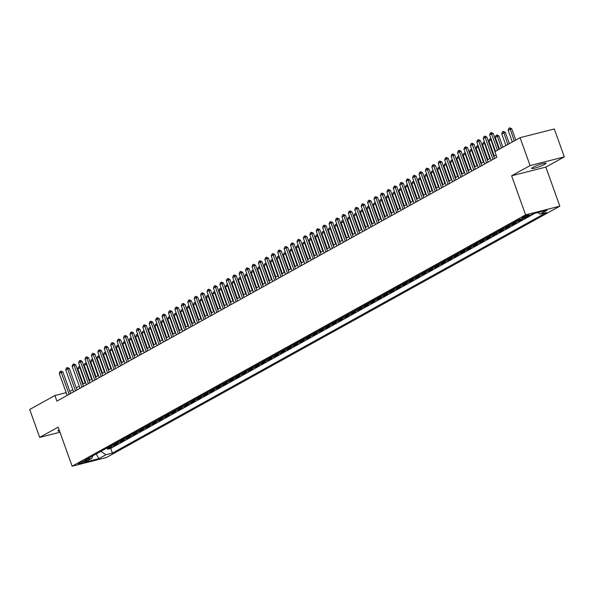 <?xml version="1.0" encoding="UTF-8"?>
<svg xmlns="http://www.w3.org/2000/svg" width="594" height="594" viewBox="0 0 594 594"><rect width="100%" height="100%" fill="white"/><g stroke="black" fill="none" stroke-linecap="round" stroke-linejoin="round"><path stroke-width="0.89" d="M532.922 167.352A7.648 0.958 160.3 0 0 531.645 168.429A7.648 0.958 160.3 0 0 536.842 167.523A7.648 0.958 160.3 0 0 544.757 164.345A7.648 0.958 160.3 0 0 546.042 163.268A7.648 0.958 160.3 0 0 540.837 164.174A7.648 0.958 160.3 0 0 532.922 167.352M59.162 429.959A7.648 0.958 160.3 0 0 57.952 430.999A7.648 0.958 160.3 0 0 59.541 431.029M522.772 217.122A3.824 0.475 160.3 0 0 522.133 217.664A3.824 0.475 160.3 0 0 524.732 217.211A3.824 0.475 160.3 0 0 528.697 215.622A3.824 0.475 160.3 0 0 529.336 215.087A3.824 0.475 160.3 0 0 526.737 215.533A3.824 0.475 160.3 0 0 522.772 217.122M564.3 156.875L530.078 165.57L511.612 175.802L545.834 167.107L564.3 156.875L554.313 128.972L520.092 137.667L494.884 151.641L496.881 157.217L56.905 401.099L54.908 395.515L29.7 409.489L39.687 437.392L59.979 432.239M545.834 167.107L559.823 206.17L106.363 457.529L72.141 466.216L525.601 214.865L559.823 206.17M106.957 448.002A4.782 3.772 61 0 0 108.093 447.921L111.464 447.067L107.611 449.198L107.187 448.017M109.526 446.577A4.782 3.772 61 0 0 110.662 446.495L114.033 445.641L113.61 444.461M114.033 445.641L117.887 443.503L114.516 444.364A4.782 3.772 61 0 1 113.38 444.446M119.802 440.882A4.782 3.772 61 0 0 120.938 440.8L124.309 439.946L120.456 442.077L120.033 440.897M126.225 437.325A4.782 3.772 61 0 0 127.361 437.243L130.732 436.382L126.878 438.521L126.455 437.34M132.648 433.761A4.782 3.772 61 0 0 133.784 433.679L137.155 432.826L133.301 434.957L132.878 433.776M139.07 430.204A4.782 3.772 61 0 0 140.206 430.123L143.577 429.262L139.724 431.4L139.3 430.219M145.493 426.641A4.782 3.772 61 0 0 146.629 426.559L150 425.705L146.146 427.836L145.723 426.655M151.916 423.084A4.782 3.772 61 0 0 153.052 423.002L156.422 422.141L152.569 424.279L152.146 423.099M158.338 419.52A4.782 3.772 61 0 0 159.474 419.438L162.845 418.584L158.992 420.715L158.568 419.535M164.761 415.963A4.782 3.772 61 0 0 165.897 415.882L169.275 415.02L165.414 417.159L164.991 415.978M171.183 412.399A4.782 3.772 61 0 0 172.319 412.318L175.698 411.464L171.844 413.595L171.421 412.414M177.606 408.843A4.782 3.772 61 0 0 178.742 408.761L182.12 407.9L178.267 410.038L177.844 408.858M184.029 405.279A4.782 3.772 61 0 0 185.165 405.197L188.543 404.343L184.689 406.474L184.266 405.294M190.451 401.722A4.782 3.772 61 0 0 191.587 401.641L194.966 400.779L191.112 402.918L190.689 401.737M196.881 398.158A4.782 3.772 61 0 0 198.01 398.077L201.388 397.223L197.535 399.354L197.111 398.173M203.304 394.602A4.782 3.772 61 0 0 204.433 394.52L207.811 393.659L203.957 395.797L203.534 394.616M209.727 391.038A4.782 3.772 61 0 0 210.855 390.956L214.234 390.102L210.38 392.24L209.957 391.052M216.149 387.481A4.782 3.772 61 0 0 217.278 387.399L220.656 386.538L216.803 388.676L216.379 387.496M222.572 383.917A4.782 3.772 61 0 0 223.7 383.835L227.079 382.981L223.225 385.12L222.802 383.932M228.994 380.36A4.782 3.772 61 0 0 230.123 380.279L233.501 379.418L229.648 381.556L229.225 380.375M235.417 376.796A4.782 3.772 61 0 0 236.546 376.715L239.924 375.861L236.07 377.999L235.647 376.811M241.84 373.24A4.782 3.772 61 0 0 242.968 373.158L246.347 372.297L242.493 374.435L242.07 373.255M248.262 369.676A4.782 3.772 61 0 0 249.391 369.594L252.769 368.74L248.916 370.879L248.492 369.691M254.685 366.119A4.782 3.772 61 0 0 255.814 366.038L259.192 365.176L255.338 367.315L254.915 366.134M261.108 362.555A4.782 3.772 61 0 0 262.244 362.474L265.615 361.62L261.761 363.758L261.338 362.57M267.53 358.999A4.782 3.772 61 0 0 268.666 358.917L272.037 358.056L268.184 360.194L267.76 359.014M273.953 355.435A4.782 3.772 61 0 0 275.089 355.353L278.46 354.499L274.606 356.638L274.183 355.45M280.375 351.878A4.782 3.772 61 0 0 281.511 351.797L284.882 350.935L281.029 353.074L280.606 351.893M286.798 348.314A4.782 3.772 61 0 0 287.934 348.233L291.305 347.379L287.451 349.517L287.028 348.329M293.221 344.758A4.782 3.772 61 0 0 294.357 344.676L297.728 343.815L293.874 345.953L293.451 344.772M299.643 341.194A4.782 3.772 61 0 0 300.779 341.112L304.15 340.258L300.297 342.396L299.873 341.208M306.066 337.637A4.782 3.772 61 0 0 307.202 337.555L310.573 336.694L306.719 338.832L306.296 337.652M312.489 334.073A4.782 3.772 61 0 0 313.625 333.991L317.003 333.137L313.142 335.276L312.719 334.088M318.911 330.516A4.782 3.772 61 0 0 320.047 330.435L323.426 329.573L319.572 331.712L319.149 330.531M325.334 326.952A4.782 3.772 61 0 0 326.47 326.871L329.848 326.017L325.995 328.155L325.571 326.967M331.756 323.396A4.782 3.772 61 0 0 332.892 323.314L336.271 322.453L332.417 324.591L331.994 323.411M338.179 319.832A4.782 3.772 61 0 0 339.315 319.75L342.693 318.896L338.84 321.035L338.417 319.847M344.602 316.275A4.782 3.772 61 0 0 345.738 316.194L349.116 315.332L345.263 317.471L344.839 316.29M351.032 312.711A4.782 3.772 61 0 0 352.16 312.63L355.539 311.776L351.685 313.914L351.262 312.726M357.454 309.155A4.782 3.772 61 0 0 358.583 309.073L361.961 308.212L358.108 310.35L357.685 309.17M363.877 305.591A4.782 3.772 61 0 0 365.006 305.509L368.384 304.655L364.53 306.794L364.107 305.606M370.3 302.034A4.782 3.772 61 0 0 371.428 301.952L374.807 301.091L370.953 303.23L370.53 302.049M376.722 298.47A4.782 3.772 61 0 0 377.851 298.388L381.229 297.535L377.376 299.673L376.952 298.485M383.145 294.914A4.782 3.772 61 0 0 384.273 294.832L387.652 293.971L383.798 296.109L383.375 294.928M389.567 291.35A4.782 3.772 61 0 0 390.696 291.268L394.074 290.414L390.221 292.552L389.798 291.364M395.99 287.793A4.782 3.772 61 0 0 397.119 287.711L400.497 286.85L396.644 288.988L396.22 287.808M402.413 284.229A4.782 3.772 61 0 0 403.541 284.147L406.92 283.293L403.066 285.432L402.643 284.244M408.835 280.672A4.782 3.772 61 0 0 409.971 280.591L413.342 279.729L409.489 281.868L409.066 280.687M415.258 277.108A4.782 3.772 61 0 0 416.394 277.027L419.765 276.173L415.911 278.311L415.488 277.123M421.681 273.552A4.782 3.772 61 0 0 422.817 273.47L426.188 272.609L422.334 274.747L421.911 273.567M428.103 269.988A4.782 3.772 61 0 0 429.239 269.906L432.61 269.052L428.757 271.191L428.333 270.003M434.526 266.431A4.782 3.772 61 0 0 435.662 266.35L439.033 265.488L435.179 267.627L434.756 266.446M440.948 262.867A4.782 3.772 61 0 0 442.084 262.786L445.455 261.932L441.602 264.07L441.179 262.882M447.371 259.311A4.782 3.772 61 0 0 448.507 259.229L451.878 258.368L448.024 260.506L447.601 259.326M453.794 255.747A4.782 3.772 61 0 0 454.93 255.665L458.301 254.811L454.447 256.95L454.024 255.762M460.216 252.19A4.782 3.772 61 0 0 461.352 252.108L464.731 251.247L460.87 253.386L460.447 252.205M466.639 248.626A4.782 3.772 61 0 0 467.775 248.544L471.153 247.691L467.3 249.829L466.877 248.641M473.062 245.07A4.782 3.772 61 0 0 474.198 244.988L477.576 244.127L473.722 246.265L473.299 245.084M479.484 241.506A4.782 3.772 61 0 0 480.62 241.424L483.999 240.57L480.145 242.708L479.722 241.52M485.907 237.949A4.782 3.772 61 0 0 487.043 237.867L490.421 237.006L486.568 239.144L486.144 237.964M492.329 234.385A4.782 3.772 61 0 0 493.466 234.303L496.844 233.449L492.99 235.588L492.567 234.4M498.76 230.828A4.782 3.772 61 0 0 499.888 230.747L503.267 229.885L499.413 232.024L498.99 230.843M505.182 227.264A4.782 3.772 61 0 0 506.311 227.183L509.689 226.329L505.836 228.467L505.412 227.279M511.605 223.708A4.782 3.772 61 0 0 512.733 223.626L516.112 222.765L512.258 224.903L511.835 223.723M518.027 220.144A4.782 3.772 61 0 0 519.156 220.062L522.534 219.208L518.681 221.347L518.258 220.159M84.712 461.694L86.123 460.914A3.705 0.46 160.3 0 0 86.746 460.395A3.705 0.46 160.3 0 0 84.229 460.825A3.705 0.46 160.3 0 0 80.39 462.37L78.98 463.149A3.705 0.46 160.3 0 0 78.356 463.669A3.705 0.46 160.3 0 0 80.873 463.238A3.705 0.46 160.3 0 0 84.712 461.694L84.385 460.781M100.861 451.381L105.918 454.744L112.385 453.103L546.577 212.429L540.102 214.07L547.171 210.157L533.115 213.729L526.046 217.642L519.572 219.29L85.38 459.964L91.855 458.316L92.82 455.843M105.918 454.744L98.849 458.665L84.794 462.236L91.855 458.316M107.611 449.198L110.707 448.411L534.934 213.268M518.681 221.347L515.302 222.201A4.782 3.772 -119 0 1 514.174 222.282M512.258 224.903L508.88 225.765A4.782 3.772 -119 0 1 507.751 225.846M505.836 228.467L502.457 229.321A4.782 3.772 -119 0 1 501.329 229.403M499.413 232.024L496.035 232.885A4.782 3.772 -119 0 1 494.906 232.967M492.99 235.588L489.612 236.442A4.782 3.772 -119 0 1 488.476 236.523M486.568 239.144L483.189 240.006A4.782 3.772 -119 0 1 482.053 240.087M480.145 242.708L476.767 243.562A4.782 3.772 -119 0 1 475.631 243.644M473.722 246.265L470.344 247.126A4.782 3.772 -119 0 1 469.208 247.208M467.3 249.829L463.921 250.683A4.782 3.772 -119 0 1 462.785 250.765M460.87 253.386L457.499 254.247A4.782 3.772 -119 0 1 456.363 254.329M454.447 256.95L451.076 257.803A4.782 3.772 -119 0 1 449.94 257.885M448.024 260.506L444.654 261.367A4.782 3.772 -119 0 1 443.518 261.449M441.602 264.07L438.231 264.924A4.782 3.772 -119 0 1 437.095 265.006M435.179 267.627L431.808 268.488A4.782 3.772 -119 0 1 430.672 268.57M428.757 271.191L425.386 272.045A4.782 3.772 -119 0 1 424.25 272.126M422.334 274.747L418.963 275.609A4.782 3.772 -119 0 1 417.827 275.69M415.911 278.311L412.54 279.165A4.782 3.772 -119 0 1 411.404 279.247M409.489 281.868L406.118 282.729A4.782 3.772 -119 0 1 404.982 282.811M403.066 285.432L399.688 286.286A4.782 3.772 -119 0 1 398.559 286.367M396.644 288.988L393.265 289.85A4.782 3.772 -119 0 1 392.137 289.931M390.221 292.552L386.843 293.406A4.782 3.772 -119 0 1 385.714 293.488M383.798 296.109L380.42 296.97A4.782 3.772 -119 0 1 379.291 297.052M377.376 299.673L373.997 300.527A4.782 3.772 -119 0 1 372.869 300.609M370.953 303.23L367.575 304.091A4.782 3.772 -119 0 1 366.446 304.173M364.53 306.794L361.152 307.647A4.782 3.772 -119 0 1 360.023 307.729M358.108 310.35L354.729 311.211A4.782 3.772 -119 0 1 353.601 311.293M351.685 313.914L348.307 314.768A4.782 3.772 -119 0 1 347.178 314.85M345.263 317.471L341.884 318.332A4.782 3.772 -119 0 1 340.748 318.414M338.84 321.035L335.462 321.889A4.782 3.772 -119 0 1 334.325 321.97M332.417 324.591L329.039 325.453A4.782 3.772 -119 0 1 327.903 325.534M325.995 328.155L322.616 329.009A4.782 3.772 -119 0 1 321.48 329.091M319.572 331.712L316.194 332.573A4.782 3.772 -119 0 1 315.058 332.655M313.142 335.276L309.771 336.13A4.782 3.772 -119 0 1 308.635 336.211M306.719 338.832L303.348 339.694A4.782 3.772 -119 0 1 302.212 339.775M300.297 342.396L296.926 343.25A4.782 3.772 -119 0 1 295.79 343.332M293.874 345.953L290.503 346.814A4.782 3.772 -119 0 1 289.367 346.896M287.451 349.517L284.081 350.371A4.782 3.772 -119 0 1 282.944 350.453M281.029 353.074L277.658 353.935A4.782 3.772 -119 0 1 276.522 354.017M274.606 356.638L271.235 357.491A4.782 3.772 -119 0 1 270.099 357.573M268.184 360.194L264.813 361.055A4.782 3.772 -119 0 1 263.677 361.137M261.761 363.758L258.39 364.612A4.782 3.772 -119 0 1 257.254 364.694M255.338 367.315L251.96 368.176A4.782 3.772 -119 0 1 250.831 368.258M248.916 370.879L245.537 371.733A4.782 3.772 -119 0 1 244.409 371.814M242.493 374.435L239.115 375.297A4.782 3.772 -119 0 1 237.986 375.378M236.07 377.999L232.692 378.853A4.782 3.772 -119 0 1 231.563 378.935M229.648 381.556L226.269 382.417A4.782 3.772 -119 0 1 225.141 382.499M223.225 385.12L219.847 385.974A4.782 3.772 -119 0 1 218.718 386.055M216.803 388.676L213.424 389.538A4.782 3.772 -119 0 1 212.296 389.612M210.38 392.24L207.002 393.094A4.782 3.772 -119 0 1 205.873 393.176M203.957 395.797L200.579 396.658A4.782 3.772 -119 0 1 199.45 396.733M197.535 399.354L194.156 400.215A4.782 3.772 -119 0 1 193.02 400.297M191.112 402.918L187.734 403.772A4.782 3.772 -119 0 1 186.598 403.853M184.689 406.474L181.311 407.336A4.782 3.772 -119 0 1 180.175 407.417M178.267 410.038L174.888 410.892A4.782 3.772 -119 0 1 173.752 410.974M171.844 413.595L168.466 414.456A4.782 3.772 -119 0 1 167.33 414.538M165.414 417.159L162.043 418.013A4.782 3.772 -119 0 1 160.907 418.094M158.992 420.715L155.621 421.577A4.782 3.772 -119 0 1 154.485 421.658M152.569 424.279L149.198 425.133A4.782 3.772 -119 0 1 148.062 425.215M146.146 427.836L142.775 428.697A4.782 3.772 -119 0 1 141.639 428.779M139.724 431.4L136.353 432.254A4.782 3.772 -119 0 1 135.217 432.335M133.301 434.957L129.93 435.818A4.782 3.772 -119 0 1 128.794 435.899M126.878 438.521L123.507 439.374A4.782 3.772 -119 0 1 122.371 439.456M120.456 442.077L117.085 442.938A4.782 3.772 -119 0 1 115.949 443.02M530.078 165.57L520.092 137.667M511.612 175.802L525.601 214.865M72.141 466.216L58.153 427.16L39.687 437.392M66.172 392.656L54.908 395.515M496.124 155.116L493.763 156.422M490.317 158.331L487.34 159.986M483.895 161.895L480.917 163.543M477.472 165.451L474.495 167.107M471.049 169.015L468.072 170.664M464.627 172.572L461.649 174.228M458.204 176.136L455.227 177.784M451.782 179.692L448.804 181.348M445.359 183.256L442.382 184.905M438.936 186.813L435.959 188.469M432.514 190.377L429.536 192.025M426.091 193.934L423.114 195.589M419.668 197.498L416.691 199.146M413.246 201.054L410.261 202.71M406.823 204.618L403.838 206.267M400.401 208.175L397.416 209.831M393.978 211.739L390.993 213.387M387.555 215.295L384.57 216.951M381.133 218.859L378.148 220.508M374.71 222.416L371.725 224.072M368.287 225.98L365.303 227.628M361.865 229.536L358.88 231.192M355.442 233.1L352.457 234.749M349.02 236.657L346.035 238.313M342.589 240.221L339.612 241.869M336.167 243.778L333.189 245.433M329.744 247.342L326.767 248.99M323.322 250.898L320.344 252.554M316.899 254.462L313.922 256.111M310.476 258.019L307.499 259.675M304.054 261.583L301.076 263.231M297.631 265.139L294.654 266.795M291.209 268.703L288.231 270.352M284.786 272.26L281.808 273.916M278.363 275.824L275.386 277.472M271.941 279.38L268.963 281.036M265.518 282.944L262.541 284.593M259.095 286.501L256.111 288.157M252.673 290.065L249.688 291.713M246.25 293.622L243.265 295.277M239.828 297.186L236.843 298.834M233.405 300.742L230.42 302.398M226.982 304.306L223.997 305.955M220.56 307.863L217.575 309.519M214.137 311.427L211.152 313.075M207.714 314.983L204.73 316.639M201.292 318.547L198.307 320.196M194.862 322.104L191.884 323.76M188.439 325.668L185.462 327.316M182.016 329.224L179.039 330.88M175.594 332.788L172.616 334.437M169.171 336.345L166.194 338.001M162.749 339.909L159.771 341.557M156.326 343.466L153.349 345.121M149.903 347.03L146.926 348.678M143.481 350.586L140.503 352.242M137.058 354.15L134.081 355.799M130.635 357.707L127.658 359.363M124.213 361.271L121.235 362.919M117.79 364.827L114.813 366.483M111.368 368.391L108.383 370.04M104.945 371.948L101.96 373.604M98.522 375.512L95.537 377.16M92.1 379.069L89.115 380.724M85.677 382.633L82.692 384.281M79.254 386.189L76.27 387.845M72.832 389.753L69.847 391.401M110.707 448.411L112.385 453.103M540.102 214.07L537.8 212.541M96.243 453.942L98.849 458.665M67.159 395.418L59.318 373.515L59.972 371.621L60.937 371.087L61.249 372.445L62.912 372.022L70.604 393.51M59.318 373.515L61.249 372.445L69.09 394.349M60.937 371.087L62.912 372.022M80.294 367.612L77.814 368.815L83.242 383.976M77.814 368.815L78.467 366.921L79.871 366.409M85.172 382.907L79.433 366.387M73.582 391.854L65.741 369.958L66.394 368.065L67.36 367.53L67.671 368.889L69.335 368.466L77.027 389.946M65.741 369.958L67.671 368.889L75.512 390.785M67.36 367.53L69.335 368.466M80.004 388.298L72.164 366.394L72.817 364.501L73.782 363.966L74.094 365.325L75.757 364.902L83.45 386.39M72.164 366.394L74.094 365.325L81.935 387.229M73.782 363.966L75.757 364.902M86.427 384.734L78.586 362.837L79.247 360.944L80.205 360.409L80.517 361.768L82.18 361.345L89.872 382.826M78.586 362.837L80.517 361.768L88.358 383.665M80.205 360.409L82.18 361.345M92.85 381.177L85.009 359.273L85.67 357.38L86.627 356.846L86.939 358.204L88.603 357.781L96.295 379.269M85.009 359.273L86.939 358.204L94.78 380.108M86.627 356.846L88.603 357.781M86.717 364.048L84.237 365.258L89.664 380.42M84.237 365.258L84.897 363.365L86.293 362.852M91.595 379.351L85.855 362.83M93.139 360.491L90.659 361.694L96.087 376.856M90.659 361.694L91.32 359.801L92.716 359.288M98.017 375.787L92.278 359.266M99.562 356.927L97.082 358.137L102.51 373.299M97.082 358.137L97.743 356.244L99.139 355.732M104.44 372.23L98.701 355.709M105.992 353.371L103.505 354.573L108.932 369.735M103.505 354.573L104.165 352.68L105.561 352.168M110.863 368.666L105.123 352.145M99.272 377.613L91.431 355.717L92.092 353.824L93.05 353.289L93.362 354.648L95.025 354.224L102.717 375.705M91.431 355.717L93.362 354.648L101.203 376.544M93.05 353.289L95.025 354.224M112.415 349.807L109.927 351.017L115.355 366.179M109.927 351.017L110.588 349.124L111.984 348.611M117.285 365.11L111.546 348.589M105.695 374.057L97.854 352.153L98.515 350.26L99.473 349.725L99.785 351.084L101.448 350.66L109.14 372.148M97.854 352.153L99.785 351.084L107.625 372.987M99.473 349.725L101.448 350.66M118.837 346.25L116.35 347.453L121.785 362.615M116.35 347.453L117.011 345.56L118.406 345.047M123.708 361.546L117.976 345.025M112.118 370.493L104.277 348.596L104.938 346.703L105.895 346.168L106.207 347.527L107.87 347.104L115.563 368.584M104.277 348.596L106.207 347.527L114.048 369.423M105.895 346.168L107.87 347.104M125.26 342.686L122.772 343.896L128.207 359.058M122.772 343.896L123.433 342.003L124.829 341.491M130.131 357.989L124.398 341.468M118.54 366.936L110.699 345.032L111.36 343.139L112.325 342.604L112.63 343.963L114.293 343.54L121.985 365.028M110.699 345.032L112.63 343.963L120.471 365.867M112.325 342.604L114.293 343.54M131.682 339.129L129.202 340.332L134.63 355.494M129.202 340.332L129.856 338.439L131.252 337.927M136.553 354.425L130.821 337.904M124.97 363.372L117.122 341.476L117.783 339.582L118.748 339.048L119.052 340.407L120.716 339.983L128.408 361.464M117.122 341.476L119.052 340.407L126.893 362.303M118.748 339.048L120.716 339.983M131.393 359.816L123.552 337.912L124.205 336.018L125.171 335.484L125.475 336.843L127.138 336.419L134.831 357.907M123.552 337.912L125.475 336.843L133.316 358.746M125.171 335.484L127.138 336.419M137.815 356.252L129.975 334.355L130.628 332.462L131.593 331.927L131.898 333.286L133.561 332.863L141.253 354.343M129.975 334.355L131.898 333.286L139.738 355.182M131.593 331.927L133.561 332.863M144.238 352.695L136.397 330.791L137.051 328.898L138.016 328.363L138.32 329.722L139.984 329.299L147.676 350.787M136.397 330.791L138.32 329.722L146.161 351.626M138.016 328.363L139.984 329.299M150.661 349.131L142.82 327.235L143.473 325.341L144.439 324.807L144.743 326.165L146.406 325.742L154.098 347.223M142.82 327.235L144.743 326.165L152.584 348.062M144.439 324.807L146.406 325.742M157.083 345.574L149.243 323.671L149.896 321.777L150.861 321.243L151.166 322.601L152.829 322.178L160.521 343.666M149.243 323.671L151.166 322.601L159.006 344.505M150.861 321.243L152.829 322.178M163.506 342.01L155.665 320.114L156.319 318.221L157.284 317.686L157.588 319.045L159.251 318.622L166.944 340.102M155.665 320.114L157.588 319.045L165.429 340.941M157.284 317.686L159.251 318.622M169.929 338.454L162.088 316.55L162.741 314.657L163.706 314.122L164.011 315.481L165.674 315.065L173.366 336.546M162.088 316.55L164.011 315.481L171.852 337.385M163.706 314.122L165.674 315.065M176.351 334.89L168.51 312.993L169.164 311.1L170.129 310.565L170.433 311.924L172.104 311.501L179.789 332.982M168.51 312.993L170.433 311.924L178.274 333.821M170.129 310.565L172.104 311.501M182.774 331.333L174.933 309.429L175.586 307.536L176.552 307.001L176.856 308.36L178.527 307.944L186.212 329.425M174.933 309.429L176.856 308.36L184.697 330.264M176.552 307.001L178.527 307.944M189.196 327.769L181.356 305.873L182.009 303.98L182.974 303.445L183.279 304.804L184.949 304.38L192.642 325.861M181.356 305.873L183.279 304.804L191.119 326.7M182.974 303.445L184.949 304.38M195.619 324.213L187.778 302.309L188.432 300.416L189.397 299.881L189.701 301.24L191.372 300.824L199.064 322.304M187.778 302.309L189.701 301.24L197.542 323.143M189.397 299.881L191.372 300.824M138.105 335.565L135.625 336.776L141.053 351.938M135.625 336.776L136.278 334.882L137.674 334.37M142.976 350.868L137.244 334.348M144.528 332.009L142.048 333.212L147.475 348.374M142.048 333.212L142.701 331.318L144.097 330.806M149.398 347.304L143.666 330.784M150.95 328.445L148.47 329.655L153.898 344.817M148.47 329.655L149.124 327.762L150.52 327.249M155.821 343.748L150.089 327.227M157.373 324.888L154.893 326.091L160.321 341.253M154.893 326.091L155.546 324.198L156.942 323.685M162.244 340.184L156.512 323.663M163.796 321.324L161.316 322.535L166.743 337.696M161.316 322.535L161.969 320.641L163.365 320.129M168.666 336.627L162.934 320.107M170.218 317.768L167.738 318.971L173.166 334.132M167.738 318.971L168.392 317.077L169.787 316.565M175.089 333.063L169.357 316.543M176.641 314.204L174.161 315.414L179.588 330.576M174.161 315.414L174.814 313.521L176.21 313.008M181.512 329.507L175.779 312.986M183.063 310.647L180.583 311.85L186.011 327.012M180.583 311.85L181.237 309.957L182.633 309.444M187.934 325.943L182.202 309.422M189.486 307.083L187.006 308.293L192.434 323.455M187.006 308.293L187.659 306.4L189.055 305.888M194.357 322.386L188.625 305.865M195.909 303.527L193.429 304.729L198.856 319.891M193.429 304.729L194.082 302.836L195.478 302.324M200.787 318.822L195.047 302.301M202.331 299.963L199.851 301.173L205.279 316.335M199.851 301.173L200.505 299.279L201.901 298.767M207.209 315.266L201.47 298.745M208.754 296.406L206.274 297.609L211.702 312.771M206.274 297.609L206.927 295.715L208.331 295.203M213.632 311.702L207.893 295.181M202.042 320.649L194.201 298.752L194.854 296.859L195.82 296.324L196.124 297.683L197.795 297.26L205.487 318.74M194.201 298.752L196.124 297.683L203.972 319.579M195.82 296.324L197.795 297.26M208.464 317.092L200.624 295.188L201.277 293.295L202.242 292.76L202.554 294.119L204.217 293.703L211.91 315.184M200.624 295.188L202.554 294.119L210.395 316.023M202.242 292.76L204.217 293.703M214.887 313.528L207.046 291.632L207.7 289.738L208.665 289.204L208.977 290.563L210.64 290.139L218.332 311.62M207.046 291.632L208.977 290.563L216.817 312.459M208.665 289.204L210.64 290.139M221.31 309.971L213.469 288.068L214.122 286.174L215.087 285.64L215.399 286.999L217.062 286.583L224.755 308.063M213.469 288.068L215.399 286.999L223.24 308.902M215.087 285.64L217.062 286.583M215.177 292.842L212.697 294.052L218.124 309.214M212.697 294.052L213.35 292.159L214.753 291.647M220.055 308.145L214.315 291.624M221.599 289.285L219.119 290.488L224.547 305.65M219.119 290.488L219.773 288.595L221.176 288.083M226.477 304.581L220.738 288.06M228.022 285.721L225.542 286.932L230.969 302.094M225.542 286.932L226.195 285.038L227.599 284.526M232.9 301.024L227.16 284.504M234.444 282.165L231.964 283.368L237.392 298.53M231.964 283.368L232.625 281.474L234.021 280.962M239.323 297.46L233.583 280.94M227.732 306.407L219.891 284.511L220.545 282.618L221.51 282.083L221.822 283.442L223.485 283.019L231.177 304.499M219.891 284.511L221.822 283.442L229.663 305.338M221.51 282.083L223.485 283.019M240.867 278.601L238.387 279.811L243.815 294.973M238.387 279.811L239.048 277.918L240.444 277.405M245.745 293.904L240.006 277.383M234.155 302.851L226.314 280.947L226.975 279.054L227.933 278.519L228.244 279.878L229.908 279.462L237.6 300.943M226.314 280.947L228.244 279.878L236.085 301.782M227.933 278.519L229.908 279.462M247.29 275.044L244.81 276.247L250.237 291.409M244.81 276.247L245.471 274.354L246.866 273.841M252.168 290.34L246.428 273.819M240.577 299.287L232.737 277.391L233.397 275.497L234.355 274.963L234.667 276.321L236.33 275.898L244.023 297.379M232.737 277.391L234.667 276.321L242.508 298.218M234.355 274.963L236.33 275.898M253.72 271.48L251.232 272.691L256.66 287.852M251.232 272.691L251.893 270.797L253.289 270.285M258.59 286.783L252.851 270.263M247 295.73L239.159 273.827L239.82 271.933L240.778 271.399L241.09 272.765L242.753 272.342L250.445 293.822M239.159 273.827L241.09 272.765L248.931 294.661M240.778 271.399L242.753 272.342M260.142 267.924L257.655 269.127L263.083 284.288M257.655 269.127L258.316 267.233L259.712 266.721M265.013 283.219L259.274 266.699M253.423 292.166L245.582 270.27L246.243 268.377L247.201 267.842L247.512 269.201L249.176 268.778L256.868 290.258M245.582 270.27L247.512 269.201L255.353 291.097M247.201 267.842L249.176 268.778M266.565 264.36L264.078 265.57L269.505 280.732M264.078 265.57L264.738 263.677L266.134 263.164M271.436 279.663L265.696 263.142M259.845 288.61L252.005 266.706L252.665 264.813L253.623 264.278L253.935 265.644L255.598 265.221L263.291 286.702M252.005 266.706L253.935 265.644L261.776 287.541M253.623 264.278L255.598 265.221M272.988 260.803L270.5 262.006L275.935 277.168M270.5 262.006L271.161 260.113L272.557 259.6M277.858 276.099L272.126 259.578M266.268 285.046L258.427 263.149L259.088 261.256L260.053 260.721L260.358 262.08L262.021 261.657L269.713 283.138M258.427 263.149L260.358 262.08L268.198 283.977M260.053 260.721L262.021 261.657M279.41 257.239L276.923 258.449L282.358 273.611M276.923 258.449L277.584 256.556L278.98 256.044M284.281 272.542L278.549 256.021M272.691 281.489L264.85 259.585L265.511 257.692L266.476 257.157L266.78 258.524L268.443 258.1L276.136 279.581M264.85 259.585L266.78 258.524L274.621 280.42M266.476 257.157L268.443 258.1M285.833 253.683L283.353 254.885L288.781 270.047M283.353 254.885L284.006 252.992L285.402 252.48M290.704 268.978L284.972 252.457M279.121 277.925L271.272 256.029L271.933 254.135L272.898 253.601L273.203 254.96L274.866 254.536L282.558 276.017M271.272 256.029L273.203 254.96L281.044 276.856M272.898 253.601L274.866 254.536M292.255 250.119L289.775 251.329L295.203 266.491M289.775 251.329L290.429 249.435L291.825 248.923M297.126 265.421L291.394 248.901M285.543 274.369L277.702 252.465L278.356 250.571L279.321 250.037L279.626 251.403L281.289 250.98L288.981 272.46M277.702 252.465L279.626 251.403L287.466 273.299M279.321 250.037L281.289 250.98M298.678 246.562L296.198 247.765L301.626 262.927M296.198 247.765L296.852 245.871L298.247 245.359M303.549 261.857L297.817 245.337M291.966 270.805L284.125 248.908L284.778 247.015L285.744 246.48L286.048 247.839L287.711 247.416L295.404 268.896M284.125 248.908L286.048 247.839L293.889 269.735M285.744 246.48L287.711 247.416M305.101 242.998L302.621 244.208L308.048 259.37M302.621 244.208L303.274 242.315L304.67 241.803M309.971 258.301L304.239 241.78M298.388 267.248L290.548 245.344L291.201 243.451L292.166 242.916L292.471 244.283L294.134 243.859L301.826 265.34M290.548 245.344L292.471 244.283L300.312 266.179M292.166 242.916L294.134 243.859M311.523 239.441L309.043 240.644L314.471 255.806M309.043 240.644L309.697 238.751L311.093 238.239M316.394 254.737L310.662 238.216M304.811 263.684L296.97 241.788L297.624 239.894L298.589 239.36L298.893 240.719L300.557 240.295L308.249 261.776M296.97 241.788L298.893 240.719L306.734 262.615M298.589 239.36L300.557 240.295M317.946 235.877L315.466 237.088L320.894 252.25M315.466 237.088L316.119 235.194L317.515 234.682M322.817 251.18L317.085 234.66M311.234 260.127L303.393 238.224L304.046 236.33L305.012 235.796L305.316 237.162L306.979 236.739L314.672 258.219M303.393 238.224L305.316 237.162L313.157 259.058M305.012 235.796L306.979 236.739M324.369 232.321L321.889 233.524L327.316 248.686M321.889 233.524L322.542 231.63L323.938 231.118M329.239 247.616L323.507 231.096M317.656 256.563L309.816 234.667L310.469 232.774L311.434 232.239L311.739 233.598L313.402 233.175L321.094 254.655M309.816 234.667L311.739 233.598L319.579 255.494M311.434 232.239L313.402 233.175M330.791 228.757L328.311 229.967L333.739 245.129M328.311 229.967L328.965 228.074L330.361 227.561M335.662 244.06L329.93 227.539M324.079 253.007L316.238 231.103L316.892 229.21L317.857 228.675L318.161 230.041L319.832 229.618L327.517 251.099M316.238 231.103L318.161 230.041L326.002 251.938M317.857 228.675L319.832 229.618M337.214 225.2L334.734 226.411L340.162 241.565M334.734 226.411L335.387 224.51L336.783 223.997M342.085 240.496L336.353 223.975M330.502 249.443L322.661 227.547L323.314 225.653L324.279 225.119L324.584 226.477L326.255 226.054L333.939 247.535M322.661 227.547L324.584 226.477L332.425 248.374M324.279 225.119L326.255 226.054M343.636 221.636L341.156 222.847L346.584 238.008M341.156 222.847L341.81 220.953L343.206 220.441M348.515 236.939L342.775 220.419M336.924 245.886L329.083 223.983L329.737 222.089L330.702 221.555L331.007 222.921L332.677 222.498L340.369 243.978M329.083 223.983L331.007 222.921L338.847 244.817M330.702 221.555L332.677 222.498M350.059 218.08L347.579 219.29L353.007 234.444M347.579 219.29L348.233 217.389L349.628 216.877M354.937 233.375L349.198 216.855M343.347 242.322L335.506 220.426L336.159 218.533L337.125 217.998L337.429 219.357L339.1 218.934L346.792 240.414M335.506 220.426L337.429 219.357L345.27 241.253M337.125 217.998L339.1 218.934M356.482 214.516L354.002 215.726L359.429 230.888M354.002 215.726L354.655 213.833L356.051 213.32M361.36 229.819L355.62 213.298M349.769 238.766L341.929 216.862L342.582 214.969L343.547 214.434L343.852 215.8L345.522 215.377L353.215 236.858M341.929 216.862L343.852 215.8L351.7 237.697M343.547 214.434L345.522 215.377M362.904 210.959L360.424 212.169L365.852 227.324M360.424 212.169L361.078 210.269L362.481 209.764M367.783 226.262L362.043 209.734M356.192 235.202L348.351 213.305L349.005 211.412L349.97 210.877L350.282 212.236L351.945 211.813L359.637 233.293M348.351 213.305L350.282 212.236L358.123 234.133M349.97 210.877L351.945 211.813M369.327 207.395L366.847 208.605L372.275 223.767M366.847 208.605L367.5 206.712L368.904 206.2M374.205 222.698L368.466 206.177M362.615 231.645L354.774 209.741L355.427 207.848L356.393 207.313L356.704 208.68L358.368 208.256L366.06 229.737M354.774 209.741L356.704 208.68L364.545 230.576M356.393 207.313L358.368 208.256M375.75 203.839L373.27 205.049L378.697 220.203M373.27 205.049L373.923 203.148L375.326 202.643M380.628 219.141L374.888 202.621M369.037 228.081L361.197 206.185L361.85 204.291L362.815 203.757L363.127 205.116L364.79 204.692L372.483 226.173M361.197 206.185L363.127 205.116L370.968 227.012M362.815 203.757L364.79 204.692M382.172 200.275L379.692 201.485L385.12 216.647M379.692 201.485L380.353 199.591L381.749 199.079M387.05 215.577L381.311 199.057M375.46 224.525L367.619 202.621L368.273 200.727L369.238 200.193L369.55 201.559L371.213 201.136L378.905 222.616M367.619 202.621L369.55 201.559L377.39 223.455M369.238 200.193L371.213 201.136M388.595 196.718L386.115 197.928L391.543 213.083M386.115 197.928L386.776 196.027L388.172 195.523M393.473 212.021L387.734 195.5M381.883 220.961L374.042 199.064L374.703 197.171L375.66 196.636L375.972 197.995L377.636 197.572L385.328 219.052M374.042 199.064L375.972 197.995L383.813 219.891M375.66 196.636L377.636 197.572M395.017 193.154L392.537 194.364L397.965 209.526M392.537 194.364L393.198 192.471L394.594 191.959M399.896 208.457L394.156 191.936M388.305 217.404L380.464 195.5L381.125 193.607L382.083 193.072L382.395 194.438L384.058 194.015L391.75 215.496M380.464 195.5L382.395 194.438L390.236 216.335M382.083 193.072L384.058 194.015M401.447 189.597L398.96 190.808L404.388 205.962M398.96 190.808L399.621 188.907L401.017 188.402M406.318 204.9L400.579 188.38M394.728 213.84L386.887 191.944L387.548 190.05L388.506 189.516L388.818 190.874L390.481 190.451L398.173 211.932M386.887 191.944L388.818 190.874L396.658 212.771M388.506 189.516L390.481 190.451M407.87 186.033L405.383 187.244L410.81 202.406M405.383 187.244L406.044 185.35L407.439 184.838M412.741 201.336L407.001 184.816M401.15 210.283L393.31 188.38L393.971 186.486L394.928 185.952L395.24 187.318L396.903 186.895L404.596 208.375M393.31 188.38L395.24 187.318L403.081 209.214M394.928 185.952L396.903 186.895M414.293 182.477L411.805 183.687L417.233 198.842M411.805 183.687L412.466 181.786L413.862 181.281M419.164 197.78L413.424 181.259M407.573 206.719L399.732 184.823L400.393 182.93L401.351 182.395L401.663 183.754L403.326 183.331L411.018 204.811M399.732 184.823L401.663 183.754L409.504 205.65M401.351 182.395L403.326 183.331M420.715 178.913L418.228 180.123L423.663 195.285M418.228 180.123L418.889 178.23L420.285 177.717M425.586 194.216L419.854 177.695M413.996 203.163L406.155 181.259L406.816 179.366L407.774 178.831L408.085 180.197L409.749 179.774L417.441 201.255M406.155 181.259L408.085 180.197L415.926 202.094M407.774 178.831L409.749 179.774M427.138 175.356L424.651 176.567L430.086 191.721M424.651 176.567L425.311 174.666L426.707 174.161M432.009 190.659L426.277 174.139M420.418 199.599L412.578 177.703L413.238 175.809L414.204 175.275L414.508 176.633L416.171 176.21L423.864 197.691M412.578 177.703L414.508 176.633L422.349 198.53M414.204 175.275L416.171 176.21M433.561 171.792L431.081 173.002L436.508 188.164M431.081 173.002L431.734 171.109L433.13 170.597M438.431 187.095L432.699 170.575M426.848 196.042L419 174.139L419.661 172.245L420.626 171.711L420.931 173.077L422.594 172.654L430.286 194.134M419 174.139L420.931 173.077L428.771 194.973M420.626 171.711L422.594 172.654M439.983 168.236L437.503 169.446L442.931 184.6M437.503 169.446L438.157 167.545L439.553 167.04M444.854 183.539L439.122 167.018M433.271 192.478L425.43 170.582L426.084 168.689L427.049 168.154L427.353 169.513L429.017 169.09L436.709 190.57M425.43 170.582L427.353 169.513L435.194 191.409M427.049 168.154L429.017 169.09M446.406 164.672L443.926 165.882L449.354 181.044M443.926 165.882L444.579 163.989L445.975 163.476M451.277 179.975L445.545 163.454M439.694 188.922L431.853 167.018L432.506 165.125L433.471 164.59L433.776 165.956L435.439 165.533L443.131 187.013M431.853 167.018L433.776 165.956L441.617 187.853M433.471 164.59L435.439 165.533M452.828 161.115L450.349 162.325L455.776 177.48M450.349 162.325L451.002 160.425L452.398 159.92M457.699 176.418L451.967 159.897M446.116 185.358L438.275 163.461L438.929 161.568L439.894 161.033L440.199 162.392L441.862 161.969L449.554 183.449M438.275 163.461L440.199 162.392L448.039 184.296M439.894 161.033L441.862 161.969M459.251 157.551L456.771 158.761L462.199 173.923M456.771 158.761L457.425 156.868L458.82 156.356M464.122 172.854L458.39 156.333M452.539 181.801L444.698 159.897L445.351 158.004L446.317 157.469L446.621 158.836L448.284 158.412L455.977 179.893M444.698 159.897L446.621 158.836L454.462 180.732M446.317 157.469L448.284 158.412M465.674 153.995L463.194 155.205L468.621 170.359M463.194 155.205L463.847 153.304L465.243 152.799M470.545 169.297L464.812 152.777M458.962 178.237L451.121 156.341L451.774 154.447L452.739 153.913L453.044 155.272L454.707 154.848L462.399 176.329M451.121 156.341L453.044 155.272L460.885 177.175M452.739 153.913L454.707 154.848M472.096 150.43L469.616 151.641L475.044 166.803M469.616 151.641L470.27 149.747L471.666 149.235M476.967 165.733L471.235 149.213M465.384 174.681L457.543 152.777L458.197 150.883L459.162 150.349L459.466 151.715L461.13 151.292L468.822 172.772M457.543 152.777L459.466 151.715L467.307 173.611M459.162 150.349L461.13 151.292M478.519 146.874L476.039 148.084L481.467 163.239M476.039 148.084L476.692 146.183L478.088 145.679M483.39 162.177L477.658 145.656M471.807 171.117L463.966 149.22L464.619 147.327L465.585 146.792L465.889 148.151L467.56 147.728L475.245 169.208M463.966 149.22L465.889 148.151L473.73 170.055M465.585 146.792L467.56 147.728M484.942 143.31L482.462 144.52L487.889 159.682M482.462 144.52L483.115 142.627L484.511 142.115M489.812 158.613L484.08 142.092M478.229 167.56L470.389 145.656L471.042 143.763L472.007 143.228L472.312 144.594L473.982 144.171L481.667 165.652M470.389 145.656L472.312 144.594L480.152 166.491M472.007 143.228L473.982 144.171M491.364 139.753L488.884 140.964L494.312 156.118M488.884 140.964L489.538 139.063L490.934 138.558M494.995 151.581L490.503 138.536M484.652 163.996L476.811 142.1L477.465 140.206L478.43 139.672L478.734 141.03L480.405 140.607L488.097 162.088M476.811 142.1L478.734 141.03L486.575 162.934M478.43 139.672L480.405 140.607M502.932 147.178L498.901 135.907L497.23 136.33L495.307 137.4L499.487 149.087M495.307 137.4L495.96 135.506L496.926 134.972L498.901 135.907M501.418 148.017L496.926 134.972M491.075 160.439L483.234 138.536L483.887 136.642L484.853 136.108L485.157 137.474L486.828 137.051L494.52 158.531M483.234 138.536L485.157 137.474L492.998 159.37M484.853 136.108L486.828 137.051M509.355 143.614L505.323 132.351L501.73 133.843L505.917 145.523M501.73 133.843L502.383 131.942L503.348 131.415L505.323 132.351M507.84 144.461L503.348 131.415M495.5 151.299L489.656 134.979L490.31 133.086L491.275 132.551L491.58 133.91L493.25 133.487L498.945 149.391M489.656 134.979L491.58 133.91L497.423 150.23M491.275 132.551L493.25 133.487M515.778 140.058L511.746 128.787L508.152 130.279L512.34 141.966M508.152 130.279L508.806 128.386L509.771 127.851L511.746 128.787M514.263 140.897L509.771 127.851M110.662 446.495L108.093 447.921M521.391 218.83L519.156 220.062M515.302 222.201L512.733 223.626M508.88 225.765L506.311 227.183M502.457 229.321L499.888 230.747M496.035 232.885L493.466 234.303M489.612 236.442L487.043 237.867M483.189 240.006L480.62 241.424M476.767 243.562L474.198 244.988M470.344 247.126L467.775 248.544M463.921 250.683L461.352 252.108M457.499 254.247L454.93 255.665M451.076 257.803L448.507 259.229M444.654 261.367L442.084 262.786M438.231 264.924L435.662 266.35M431.808 268.488L429.239 269.906M425.386 272.045L422.817 273.47M418.963 275.609L416.394 277.027M412.54 279.165L409.971 280.591M406.118 282.729L403.541 284.147M399.688 286.286L397.119 287.711M393.265 289.85L390.696 291.268M386.843 293.406L384.273 294.832M380.42 296.97L377.851 298.388M373.997 300.527L371.428 301.952M367.575 304.091L365.006 305.509M361.152 307.647L358.583 309.073M354.729 311.211L352.16 312.63M348.307 314.768L345.738 316.194M341.884 318.332L339.315 319.75M335.462 321.889L332.892 323.314M329.039 325.453L326.47 326.871M322.616 329.009L320.047 330.435M316.194 332.573L313.625 333.991M309.771 336.13L307.202 337.555M303.348 339.694L300.779 341.112M296.926 343.25L294.357 344.676M290.503 346.814L287.934 348.233M284.081 350.371L281.511 351.797M277.658 353.935L275.089 355.353M271.235 357.491L268.666 358.917M264.813 361.055L262.244 362.474M258.39 364.612L255.814 366.038M251.96 368.176L249.391 369.594M245.537 371.733L242.968 373.158M239.115 375.297L236.546 376.715M232.692 378.853L230.123 380.279M226.269 382.417L223.7 383.835M219.847 385.974L217.278 387.399M213.424 389.538L210.855 390.956M207.002 393.094L204.433 394.52M200.579 396.658L198.01 398.077M194.156 400.215L191.587 401.641M187.734 403.772L185.165 405.197M181.311 407.336L178.742 408.761M174.888 410.892L172.319 412.318M168.466 414.456L165.897 415.882M162.043 418.013L159.474 419.438M155.621 421.577L153.052 423.002M149.198 425.133L146.629 426.559M142.775 428.697L140.206 430.123M136.353 432.254L133.784 433.679M129.93 435.818L127.361 437.243M123.507 439.374L120.938 440.8M117.085 442.938L114.516 444.364M85.937 460.38L86.123 460.914"/></g></svg>
